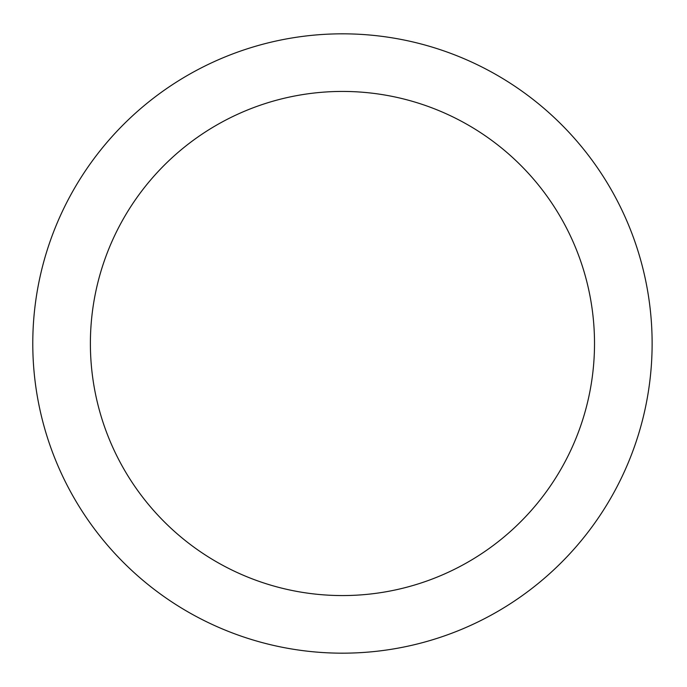 <?xml version="1.0" encoding="UTF-8"?>
<svg xmlns="http://www.w3.org/2000/svg" width="687" height="687" viewBox="0 0 687 687"><rect width="100%" height="100%" fill="white"/><g stroke="black" fill="none" stroke-linecap="round" stroke-linejoin="round"><path stroke-width="1.03" d="M652.126 343.5A309.674 309.674 0 0 0 187.62 75.312A309.674 309.674 0 0 0 187.62 611.688A309.674 309.674 0 0 0 652.126 343.5M594.513 343.5A252.06 252.06 0 0 0 216.422 125.206A252.06 252.06 0 0 0 216.422 561.794A252.06 252.06 0 0 0 594.513 343.5"/></g></svg>
